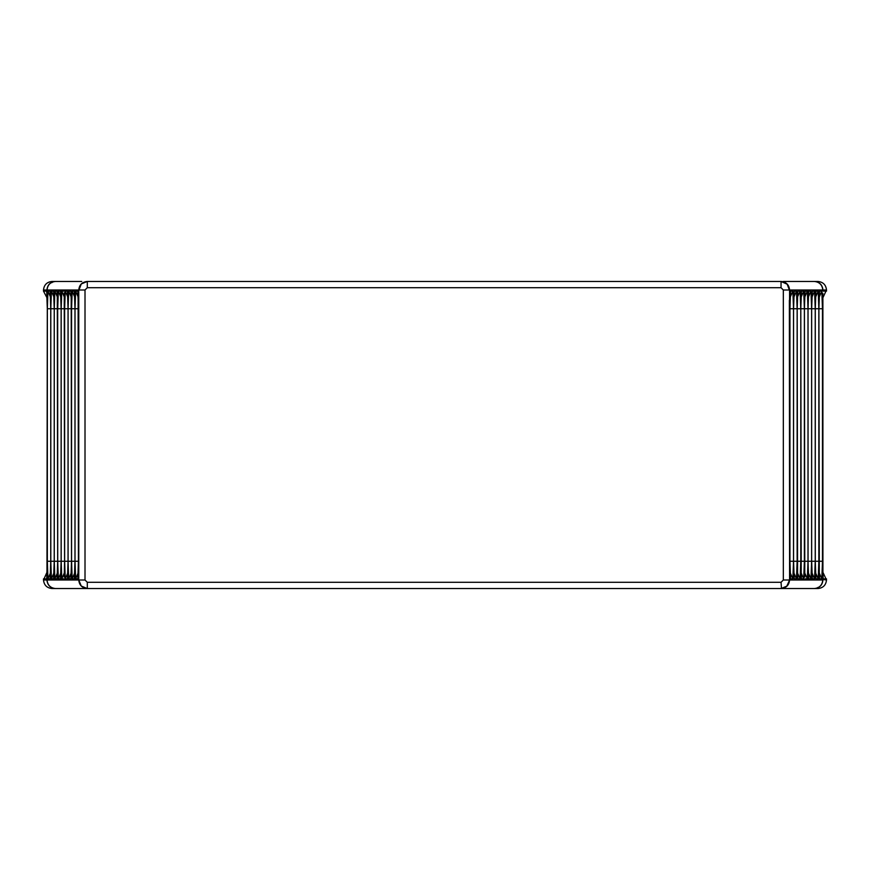 <?xml version="1.0" encoding="UTF-8"?>
<svg xmlns="http://www.w3.org/2000/svg" width="870" height="870" viewBox="0 0 870 870"><rect width="100%" height="100%" fill="white"/><g stroke="black" fill="none" stroke-linecap="round" stroke-linejoin="round"><path stroke-width="1.3" d="M811.873 579.442L812.362 578.517M78.768 289.993L85.01 289.993L87.294 287.709L87.304 281.456L781.043 281.456C786.23 281.967 789.068 284.805 789.579 289.993L789.579 580.007C789.068 585.195 786.23 588.033 781.043 588.544L87.304 588.544C82.117 588.033 79.279 585.195 78.768 580.007L78.768 289.993C79.279 284.805 82.117 281.967 87.304 281.456L81.258 283.957L78.985 289.993M786.926 585.891L789.59 580.007L789.373 300.226M789.59 300.226L789.59 289.993L783.326 289.993L783.326 580.007L822.781 580.007C822.248 585.151 819.431 588 814.342 588.544L781.053 588.544L787.089 586.043M783.261 588.544L784.414 588.544M822.781 580.007L822.781 579.442L826.5 580.007C825.956 585.151 823.107 588 817.963 588.544L813.374 588.544M46.904 289.993L43.5 289.993C44.044 284.849 46.893 282 52.037 281.456L55.343 281.456C50.253 282 47.448 284.849 46.904 289.993L46.904 290.558L47.056 289.993L78.757 289.993L78.757 580.007L81.258 586.043L87.304 588.544L87.294 582.291L85.01 580.007L78.768 580.007M822.661 571.753L826.5 580.007L826.5 578.876L823.161 578.876L822.52 561.248L822.857 293.223M817.963 587.402L818.779 587.359M822.933 580.007L822.933 580.007C822.4 585.151 819.583 588 814.494 588.544M789.362 289.993L787.089 283.957L781.053 281.456L781.043 287.709L783.326 289.993M787.861 284.86L789.579 289.993L822.781 289.993L822.781 290.558L822.933 289.993C822.4 284.849 819.583 282 814.494 281.456L817.963 281.456C823.107 282 825.956 284.849 826.5 289.993L822.661 298.247M47.056 289.993C47.589 284.849 50.406 282 55.495 281.456L81.747 281.456M55.343 281.456L56.474 281.456M52.037 282.598L51.015 282.663M47.165 298.138L43.5 291.124L43.5 289.993L43.5 291.124L46.686 291.124L46.947 293.233M822.781 289.993C822.248 284.849 819.431 282 814.342 281.456L783.261 281.456M814.494 281.456L813.374 281.456M78.985 580.007L47.056 580.007C47.589 585.151 50.406 588 55.495 588.544L87.294 588.544M47.056 580.007L47.056 579.442L46.904 580.007C47.448 585.151 50.253 588 55.343 588.544L56.474 588.544M55.343 588.544L52.037 588.544C46.893 588 44.044 585.151 43.5 580.007L47.165 571.862M783.326 580.007L781.043 582.291L781.488 588.533M781.043 582.291L87.294 582.291M87.294 287.709L781.043 287.709M85.01 580.007L85.01 289.993M808.295 578.876L807.349 578.876L808.002 561.248L808.687 578.876L810.971 578.876L811.623 561.248L811.623 308.752L810.971 291.124L808.687 291.124L808.034 308.752L808.002 561.248L811.623 561.248M804.576 572.58L807.349 578.876L804.978 578.876M61.705 578.876L64.869 578.876M822.922 577.114L822.889 293.299M822.933 289.993L826.5 289.993L826.5 291.124L823.161 291.124M801.444 291.124L800.791 308.752L800.791 561.248L800.106 578.876L797.823 578.876L797.181 561.248L804.38 561.248L804.38 308.752L803.728 291.124L801.444 291.124L801.161 293.299M800.955 572.58L803.728 578.876L804.38 561.248M803.728 578.876L801.444 578.876L800.791 561.248L800.802 308.752L801.205 577.114M819.54 291.124L818.898 308.752L822.476 308.752L821.835 291.124L819.54 291.124L819.268 293.299M822.476 561.248L821.835 578.876L819.54 578.876L818.898 561.248L822.476 561.248L822.476 308.752M818.898 561.248L818.898 308.752L819.301 577.114M815.44 297.42L818.213 291.124L818.855 308.752L818.855 561.248L818.213 578.876L815.929 578.876L815.277 561.248L815.277 308.752L818.855 308.752M818.213 291.124L815.929 291.124L815.277 308.752L815.288 561.248L818.855 561.248M812.308 291.124L811.656 308.752L815.233 308.752L814.592 291.124L812.308 291.124L812.025 293.299M811.819 572.58L814.592 578.876L815.233 561.248L815.233 308.752M814.592 578.876L812.308 578.876L811.656 561.248L811.656 308.752L811.656 561.248L815.233 561.248M797.333 297.42L800.106 291.124L800.759 308.752L804.38 308.752M800.106 291.124L797.823 291.124L797.181 308.752L797.583 577.114M793.712 297.42L796.485 291.124L797.137 308.752L797.137 561.248L796.485 578.876L794.201 578.876L793.56 561.248L797.137 561.248M796.485 291.124L794.201 291.124L793.56 308.752L793.56 561.248L793.56 308.752L797.137 308.752M808.295 291.124L805.065 291.124L804.413 308.752L804.783 576.701M804.576 297.42L807.349 291.124L808.002 308.752L808.034 561.248L804.413 561.248L804.424 308.752L811.623 308.752M790.09 297.42L792.875 291.124L793.516 308.752L793.516 561.248L792.875 578.876L790.58 578.876L789.938 561.248L789.938 308.752L793.516 308.752M792.875 291.124L790.58 291.124L789.938 308.752L789.938 561.248L793.516 561.248M797.583 292.885L797.181 308.752L800.759 308.752L801.205 292.885M819.54 578.876L819.268 576.701M815.44 572.58L818.213 578.876M797.54 293.299L797.823 291.124M793.56 308.752L793.897 293.223M823.161 578.876L822.889 576.701M790.09 572.58L792.875 578.876M790.297 576.701L790.58 578.876M793.712 572.58L796.485 578.876M793.918 576.701L794.201 578.876M797.333 572.58L800.106 578.876M797.54 576.701L797.823 578.876M801.161 576.701L801.444 578.876M808.197 572.58L810.971 578.876M808.404 576.701L808.687 578.876M812.025 576.701L812.308 578.876M815.647 576.701L815.929 578.876M821.835 578.876L819.061 572.58M808.447 577.114L808.034 561.248M808.045 561.248L808.034 308.752M815.288 561.248L815.625 576.777M790.264 293.44L790.58 291.124M793.918 293.299L794.201 291.124M800.955 297.42L803.728 291.124M804.978 291.124L804.783 293.299M808.197 297.42L810.971 291.124M808.404 293.299L808.687 291.124M811.819 297.42L814.592 291.124M815.647 293.299L815.929 291.124M821.835 291.124L819.061 297.42M61.705 291.124L64.869 291.124M789.938 561.248L790.275 576.777M46.904 580.007L43.5 580.007L43.5 578.876L46.686 578.876L46.947 576.766M804.424 308.752L804.761 293.223M46.686 578.876L47.295 561.248L47.295 308.752L46.969 576.843M46.686 291.124L47.295 308.752L46.969 293.157M54.255 308.752L54.875 291.124L57.061 291.124L57.681 308.752L54.255 308.752L54.255 561.248L54.875 578.876L57.061 578.876L57.681 561.248L57.681 308.752L57.714 561.248L58.333 578.876L60.519 578.876L61.139 561.248L61.139 308.752L57.714 308.752L58.333 291.124L60.519 291.124L61.139 308.752L60.802 293.157M75.016 308.752L75.625 291.124L77.811 291.124L78.43 308.752L75.016 308.752L75.016 561.248L75.625 578.876L77.811 578.876L78.43 561.248L78.104 293.157M47.339 308.752L47.959 291.124L50.145 291.124L50.754 308.752L50.754 561.248L50.754 308.752L47.339 308.752L47.339 561.248L47.959 578.876L50.145 578.876L50.754 561.248L50.427 576.843M50.797 308.752L51.417 291.124L53.603 291.124L54.223 308.752L50.797 308.752L50.797 561.248L51.417 578.876L53.603 578.876L54.223 561.248L54.223 308.752L54.223 561.248L50.797 561.248M64.434 572.699L61.792 578.876L61.172 561.248L61.172 308.752L61.792 291.124L64.434 297.301M64.239 293.233L64.587 561.248L64.597 308.752L61.172 308.752M64.239 576.766L64.597 561.248L61.172 561.248M64.63 308.752L65.25 291.124L67.436 291.124L68.056 308.752L68.708 291.124L70.894 291.124L71.514 308.752L68.088 308.752L68.088 561.248L68.056 308.752L64.63 308.752L64.63 561.248L65.25 578.876L67.436 578.876L68.056 561.248L68.708 578.876L70.894 578.876L71.514 561.248L71.188 293.157M71.557 308.752L72.166 291.124L74.352 291.124L74.972 308.752L71.557 308.752L71.557 561.248L72.166 578.876L74.352 578.876L74.972 561.248L74.972 308.752L74.972 561.248L71.557 561.248M57.289 292.831L57.681 561.248L54.255 561.248M61.128 308.752L61.139 561.248L57.714 561.248L57.344 576.843M78.43 308.752L78.43 561.248L75.016 561.248M74.624 293.233L74.352 291.124M57.322 293.233L57.061 291.124M53.864 293.233L53.603 291.124M50.145 291.124L50.406 293.233M47.959 291.124L50.601 297.301M54.06 297.301L51.417 291.124M57.518 297.301L54.875 291.124M60.976 297.301L58.333 291.124M60.78 293.233L60.519 291.124M67.893 297.301L65.25 291.124M67.708 293.233L67.436 291.124M71.351 297.301L68.708 291.124M71.166 293.233L70.894 291.124M74.82 297.301L72.166 291.124M78.278 297.301L75.625 291.124M78.082 293.233L77.811 291.124M67.73 576.843L68.056 561.248L64.63 561.248M67.73 293.157L68.056 308.752M71.503 308.752L71.514 561.248L68.088 561.248M74.624 576.766L74.352 578.876M67.708 576.766L67.436 578.876M57.322 576.766L57.061 578.876M53.864 576.766L53.603 578.876M50.145 578.876L50.406 576.766M47.959 578.876L50.601 572.699M54.06 572.699L51.417 578.876M57.518 572.699L54.875 578.876M60.976 572.699L58.333 578.876M60.78 576.766L60.519 578.876M67.893 572.699L65.25 578.876M71.351 572.699L68.708 578.876M71.166 576.766L70.894 578.876M74.82 572.699L72.166 578.876M78.278 572.699L75.625 578.876M78.082 576.766L77.811 578.876M47.339 561.248L50.754 561.248M815.842 292.331L815.842 289.993M787.415 284.316L781.043 281.456M789.579 289.993L789.579 580.007L787.861 585.14M787.209 585.912L784.327 587.881M812.069 577.114L811.666 561.248M793.962 577.114L793.56 561.248M797.181 308.752L797.181 561.248M819.301 292.885L818.909 308.752M815.625 293.223L815.288 308.752M812.069 292.885L811.666 308.752M808.447 292.885L808.045 308.752M789.938 308.752L790.275 293.223M804.826 577.114L804.424 561.248M74.646 293.157L74.961 308.752M53.886 293.157L54.212 308.752M64.206 292.831L64.587 308.752M68.045 561.248L68.045 308.752M74.581 577.169L74.961 561.248M64.206 577.169L64.587 561.248M53.831 577.169L54.212 561.248M71.503 561.248L71.188 576.843M78.43 561.248L78.104 576.843M61.128 561.248L60.802 576.843M50.373 292.831L50.754 308.752"/></g></svg>
